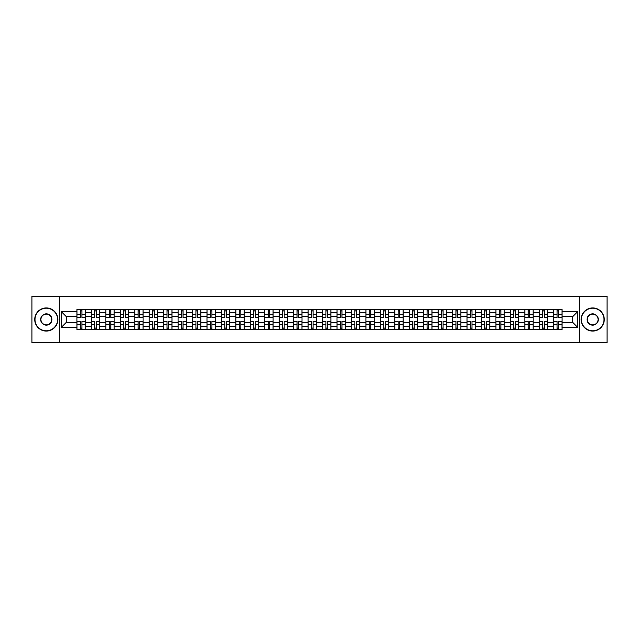 <?xml version="1.0" encoding="UTF-8"?>
<svg xmlns="http://www.w3.org/2000/svg" width="639" height="639" viewBox="0 0 639 639"><rect width="100%" height="100%" fill="white"/><g stroke="black" fill="none" stroke-linecap="round" stroke-linejoin="round"><path stroke-width="0.96" d="M579.453 342.656L607.05 342.656L607.05 296.344L31.95 296.344L31.95 342.656L579.453 342.656L579.453 296.344M91.401 329.452L91.401 312.367L85.291 312.367L85.291 329.452M85.291 312.367L85.291 309.548M91.401 312.367L91.401 309.548M99.74 309.548L99.74 329.452M105.85 329.452L105.85 309.548M114.189 309.548L114.189 329.452M120.3 329.452L120.3 309.548M128.631 309.548L128.631 329.452M134.749 329.452L134.749 309.548M143.08 309.548L143.08 329.452M149.191 329.452L149.191 309.548M157.529 309.548L157.529 329.452M163.64 329.452L163.64 309.548M171.971 309.548L171.971 329.452M178.089 329.452L178.089 309.548M186.42 309.548L186.42 329.452M192.531 329.452L192.531 309.548M200.87 309.548L200.87 329.452M206.98 329.452L206.98 309.548M215.319 309.548L215.319 329.452M221.429 329.452L221.429 309.548M229.76 309.548L229.76 329.452M235.871 329.452L235.871 309.548M244.21 309.548L244.21 329.452M250.32 329.452L250.32 309.548M258.659 309.548L258.659 329.452M264.77 329.452L264.77 309.548M273.101 309.548L273.101 329.452M279.219 329.452L279.219 309.548M287.55 309.548L287.55 329.452M293.66 329.452L293.66 309.548M301.999 309.548L301.999 329.452M308.11 329.452L308.11 309.548M316.441 309.548L316.441 329.452M322.559 329.452L322.559 309.548M330.89 309.548L330.89 329.452M337.001 329.452L337.001 309.548M345.34 309.548L345.34 329.452M351.45 329.452L351.45 309.548M359.781 309.548L359.781 329.452M365.899 329.452L365.899 309.548M374.23 309.548L374.23 329.452M380.341 329.452L380.341 309.548M388.68 309.548L388.68 329.452M394.79 329.452L394.79 309.548M403.129 309.548L403.129 329.452M409.24 329.452L409.24 309.548M417.571 309.548L417.571 329.452M423.681 329.452L423.681 309.548M432.02 309.548L432.02 329.452M438.13 329.452L438.13 309.548M446.469 309.548L446.469 329.452M452.58 329.452L452.58 309.548M460.911 309.548L460.911 329.452M467.029 329.452L467.029 309.548M475.36 309.548L475.36 329.452M481.471 329.452L481.471 309.548M489.809 309.548L489.809 329.452M495.92 329.452L495.92 309.548M504.251 309.548L504.251 329.452M510.369 329.452L510.369 309.548M518.7 309.548L518.7 329.452M524.811 329.452L524.811 309.548M533.15 309.548L533.15 329.452M539.26 329.452L539.26 309.548M547.599 309.548L547.599 329.452M553.709 329.452L553.709 309.548M553.709 322.368L547.599 322.368M539.26 322.368L533.15 322.368M524.811 322.368L518.7 322.368M510.369 322.368L504.251 322.368M495.92 322.368L489.809 322.368M481.471 322.368L475.36 322.368M467.029 322.368L460.911 322.368M452.58 322.368L446.469 322.368M438.13 322.368L432.02 322.368M423.681 322.368L417.571 322.368M409.24 322.368L403.129 322.368M394.79 322.368L388.68 322.368M380.341 322.368L374.23 322.368M365.899 322.368L359.781 322.368M351.45 322.368L345.34 322.368M337.001 322.368L330.89 322.368M322.559 322.368L316.441 322.368M308.11 322.368L301.999 322.368M293.66 322.368L287.55 322.368M279.219 322.368L273.101 322.368M264.77 322.368L258.659 322.368M250.32 322.368L244.21 322.368M235.871 322.368L229.76 322.368M221.429 322.368L215.319 322.368M206.98 322.368L200.87 322.368M192.531 322.368L186.42 322.368M178.089 322.368L171.971 322.368M163.64 322.368L157.529 322.368M149.191 322.368L143.08 322.368M134.749 322.368L128.631 322.368M120.3 322.368L114.189 322.368M105.85 322.368L99.74 322.368M91.401 322.368L85.291 322.368M553.709 316.632L547.599 316.632M539.26 316.632L533.15 316.632M524.811 316.632L518.7 316.632M510.369 316.632L504.251 316.632M495.92 316.632L489.809 316.632M481.471 316.632L475.36 316.632M467.029 316.632L460.911 316.632M452.58 316.632L446.469 316.632M438.13 316.632L432.02 316.632M423.681 316.632L417.571 316.632M409.24 316.632L403.129 316.632M394.79 316.632L388.68 316.632M380.341 316.632L374.23 316.632M365.899 316.632L359.781 316.632M351.45 316.632L345.34 316.632M337.001 316.632L330.89 316.632M322.559 316.632L316.441 316.632M308.11 316.632L301.999 316.632M293.66 316.632L287.55 316.632M279.219 316.632L273.101 316.632M264.77 316.632L258.659 316.632M250.32 316.632L244.21 316.632M235.871 316.632L229.76 316.632M221.429 316.632L215.319 316.632M206.98 316.632L200.87 316.632M192.531 316.632L186.42 316.632M178.089 316.632L171.971 316.632M163.64 316.632L157.529 316.632M149.191 316.632L143.08 316.632M134.749 316.632L128.631 316.632M120.3 316.632L114.189 316.632M105.85 316.632L99.74 316.632M91.401 316.632L85.291 316.632M66.304 322.368L76.96 322.368L76.96 316.632L66.304 316.632L66.304 322.368L61.4 327.28L61.4 311.72L76.96 311.72L76.96 316.632M562.04 316.632L562.04 322.368L572.696 322.368L572.696 316.632L562.04 316.632L562.04 309.548L76.96 309.548L76.96 311.72M562.04 311.72L577.6 311.72L577.6 327.28L562.04 327.28L562.04 322.368M76.96 322.368L76.96 329.452L562.04 329.452L562.04 327.28M76.96 327.28L61.4 327.28M59.547 342.656L59.547 296.344M81.912 328.063L80.338 328.063M80.338 310.937L81.912 310.937M96.361 328.063L94.788 328.063M94.788 310.937L96.361 310.937M110.803 328.063L109.229 328.063M109.229 310.937L110.803 310.937M125.252 328.063L123.678 328.063M123.678 310.937L125.252 310.937M139.701 328.063L138.128 328.063M138.128 310.937L139.701 310.937M154.151 328.063L152.569 328.063M152.569 310.937L154.151 310.937M168.592 328.063L167.019 328.063M167.019 310.937L168.592 310.937M183.042 328.063L181.468 328.063M181.468 310.937L183.042 310.937M197.491 328.063L195.917 328.063M195.917 310.937L197.491 310.937M211.932 328.063L210.359 328.063M210.359 310.937L211.932 310.937M226.382 328.063L224.808 328.063M224.808 310.937L226.382 310.937M240.831 328.063L239.258 328.063M239.258 310.937L240.831 310.937M255.273 328.063L253.699 328.063M253.699 310.937L255.273 310.937M269.722 328.063L268.148 328.063M268.148 310.937L269.722 310.937M284.171 328.063L282.598 328.063M282.598 310.937L284.171 310.937M298.621 328.063L297.039 328.063M297.039 310.937L298.621 310.937M313.062 328.063L311.489 328.063M311.489 310.937L313.062 310.937M327.511 328.063L325.938 328.063M325.938 310.937L327.511 310.937M341.961 328.063L340.379 328.063M340.379 310.937L341.961 310.937M356.402 328.063L354.829 328.063M354.829 310.937L356.402 310.937M370.852 328.063L369.278 328.063M369.278 310.937L370.852 310.937M385.301 328.063L383.727 328.063M383.727 310.937L385.301 310.937M399.742 328.063L398.169 328.063M398.169 310.937L399.742 310.937M414.192 328.063L412.618 328.063M412.618 310.937L414.192 310.937M428.641 328.063L427.068 328.063M427.068 310.937L428.641 310.937M443.083 328.063L441.509 328.063M441.509 310.937L443.083 310.937M457.532 328.063L455.958 328.063M455.958 310.937L457.532 310.937M471.981 328.063L470.408 328.063M470.408 310.937L471.981 310.937M486.431 328.063L484.849 328.063M484.849 310.937L486.431 310.937M500.872 328.063L499.299 328.063M499.299 310.937L500.872 310.937M515.322 328.063L513.748 328.063M513.748 310.937L515.322 310.937M529.771 328.063L528.197 328.063M528.197 310.937L529.771 310.937M544.212 328.063L542.639 328.063M542.639 310.937L544.212 310.937M558.662 328.063L557.088 328.063M557.088 310.937L558.662 310.937M61.4 311.72L66.304 316.632M572.696 322.368L577.6 327.28M572.696 316.632L577.6 311.72M81.912 317.511L81.912 309.635L85.243 309.635L85.243 317.511L81.912 317.511M80.338 310.842L81.912 310.842M78.948 309.635L77.007 309.635L77.007 317.511L80.338 317.511L80.338 309.635L81.912 309.635M80.338 321.489L80.338 329.365L77.007 329.365L77.007 321.489L80.338 321.489M81.912 328.158L80.338 328.158M83.302 329.365L85.243 329.365L85.243 321.489L81.912 321.489L81.912 329.365L80.338 329.365M96.361 317.511L96.361 309.635L99.692 309.635L99.692 317.511L96.361 317.511M94.788 310.842L96.361 310.842M93.398 309.635L91.449 309.635L91.449 317.511L94.788 317.511L94.788 309.635L96.361 309.635M110.803 317.511L110.803 309.635L114.141 309.635L114.141 317.511L110.803 317.511M109.229 310.842L110.803 310.842M107.839 309.635L105.898 309.635L105.898 317.511L109.229 317.511L109.229 309.635L110.803 309.635M94.788 321.489L94.788 329.365L91.449 329.365L91.449 321.489L94.788 321.489M96.361 328.158L94.788 328.158M97.751 329.365L99.692 329.365L99.692 321.489L96.361 321.489L96.361 329.365L94.788 329.365M109.229 321.489L109.229 329.365L105.898 329.365L105.898 321.489L109.229 321.489M110.803 328.158L109.229 328.158M112.192 329.365L114.141 329.365L114.141 321.489L110.803 321.489L110.803 329.365L109.229 329.365M46.304 330.794A11.294 11.294 0 0 0 57.606 319.5A11.294 11.294 0 0 0 46.304 308.206A11.294 11.294 0 0 0 35.009 319.5A11.294 11.294 0 0 0 46.304 330.794M46.304 307.926A11.574 11.574 0 0 1 57.877 319.5A11.574 11.574 0 0 1 46.304 331.074A11.574 11.574 0 0 1 34.73 319.5A11.574 11.574 0 0 1 46.304 307.926M46.304 325.147A5.647 5.647 0 0 1 40.656 319.5A5.647 5.647 0 0 1 46.304 313.853A5.647 5.647 0 0 1 51.951 319.5A5.647 5.647 0 0 1 46.304 325.147M46.304 314.132A5.368 5.368 0 0 0 40.936 319.5A5.368 5.368 0 0 0 46.304 324.868A5.368 5.368 0 0 0 51.679 319.5A5.368 5.368 0 0 0 46.304 314.132M592.696 330.794A11.294 11.294 0 0 0 603.991 319.5A11.294 11.294 0 0 0 592.696 308.206A11.294 11.294 0 0 0 581.394 319.5A11.294 11.294 0 0 0 592.696 330.794M592.696 307.926A11.574 11.574 0 0 1 604.27 319.5A11.574 11.574 0 0 1 592.696 331.074A11.574 11.574 0 0 1 581.123 319.5A11.574 11.574 0 0 1 592.696 307.926M592.696 325.147A5.647 5.647 0 0 1 587.049 319.5A5.647 5.647 0 0 1 592.696 313.853A5.647 5.647 0 0 1 598.344 319.5A5.647 5.647 0 0 1 592.696 325.147M592.696 314.132A5.368 5.368 0 0 0 587.321 319.5A5.368 5.368 0 0 0 592.696 324.868A5.368 5.368 0 0 0 598.064 319.5A5.368 5.368 0 0 0 592.696 314.132M125.252 317.511L125.252 309.635L128.591 309.635L128.591 317.511L125.252 317.511M123.678 310.842L125.252 310.842M122.289 309.635L120.348 309.635L120.348 317.511L123.678 317.511L123.678 309.635L125.252 309.635M139.701 317.511L139.701 309.635L143.032 309.635L143.032 317.511L139.701 317.511M138.128 310.842L139.701 310.842M136.738 309.635L134.789 309.635L134.789 317.511L138.128 317.511L138.128 309.635L139.701 309.635M154.151 317.511L154.151 309.635L157.482 309.635L157.482 317.511L154.151 317.511M152.569 310.842L154.151 310.842M151.187 309.635L149.238 309.635L149.238 317.511L152.569 317.511L152.569 309.635L154.151 309.635M123.678 321.489L123.678 329.365L120.348 329.365L120.348 321.489L123.678 321.489M125.252 328.158L123.678 328.158M126.642 329.365L128.591 329.365L128.591 321.489L125.252 321.489L125.252 329.365L123.678 329.365M138.128 321.489L138.128 329.365L134.789 329.365L134.789 321.489L138.128 321.489M139.701 328.158L138.128 328.158M141.091 329.365L143.032 329.365L143.032 321.489L139.701 321.489L139.701 329.365L138.128 329.365M152.569 321.489L152.569 329.365L149.238 329.365L149.238 321.489L152.569 321.489M154.151 328.158L152.569 328.158M155.533 329.365L157.482 329.365L157.482 321.489L154.151 321.489L154.151 329.365L152.569 329.365M167.019 321.489L167.019 329.365L163.688 329.365L163.688 321.489L167.019 321.489M168.592 328.158L167.019 328.158M169.982 329.365L171.931 329.365L171.931 321.489L168.592 321.489L168.592 329.365L167.019 329.365M181.468 321.489L181.468 329.365L178.129 329.365L178.129 321.489L181.468 321.489M183.042 328.158L181.468 328.158M184.431 329.365L186.372 329.365L186.372 321.489L183.042 321.489L183.042 329.365L181.468 329.365M195.917 321.489L195.917 329.365L192.579 329.365L192.579 321.489L195.917 321.489M197.491 328.158L195.917 328.158M198.881 329.365L200.822 329.365L200.822 321.489L197.491 321.489L197.491 329.365L195.917 329.365M210.359 321.489L210.359 329.365L207.028 329.365L207.028 321.489L210.359 321.489M211.932 328.158L210.359 328.158M213.322 329.365L215.271 329.365L215.271 321.489L211.932 321.489L211.932 329.365L210.359 329.365M224.808 321.489L224.808 329.365L221.477 329.365L221.477 321.489L224.808 321.489M226.382 328.158L224.808 328.158M227.772 329.365L229.713 329.365L229.713 321.489L226.382 321.489L226.382 329.365L224.808 329.365M239.258 321.489L239.258 329.365L235.919 329.365L235.919 321.489L239.258 321.489M240.831 328.158L239.258 328.158M242.221 329.365L244.162 329.365L244.162 321.489L240.831 321.489L240.831 329.365L239.258 329.365M253.699 321.489L253.699 329.365L250.368 329.365L250.368 321.489L253.699 321.489M255.273 328.158L253.699 328.158M256.662 329.365L258.611 329.365L258.611 321.489L255.273 321.489L255.273 329.365L253.699 329.365M268.148 321.489L268.148 329.365L264.818 329.365L264.818 321.489L268.148 321.489M269.722 328.158L268.148 328.158M271.112 329.365L273.061 329.365L273.061 321.489L269.722 321.489L269.722 329.365L268.148 329.365M282.598 321.489L282.598 329.365L279.259 329.365L279.259 321.489L282.598 321.489M284.171 328.158L282.598 328.158M285.561 329.365L287.502 329.365L287.502 321.489L284.171 321.489L284.171 329.365L282.598 329.365M297.039 321.489L297.039 329.365L293.708 329.365L293.708 321.489L297.039 321.489M298.621 328.158L297.039 328.158M300.003 329.365L301.951 329.365L301.951 321.489L298.621 321.489L298.621 329.365L297.039 329.365M311.489 321.489L311.489 329.365L308.158 329.365L308.158 321.489L311.489 321.489M313.062 328.158L311.489 328.158M314.452 329.365L316.401 329.365L316.401 321.489L313.062 321.489L313.062 329.365L311.489 329.365M325.938 321.489L325.938 329.365L322.599 329.365L322.599 321.489L325.938 321.489M327.511 328.158L325.938 328.158M328.901 329.365L330.842 329.365L330.842 321.489L327.511 321.489L327.511 329.365L325.938 329.365M340.379 321.489L340.379 329.365L337.049 329.365L337.049 321.489L340.379 321.489M341.961 328.158L340.379 328.158M343.351 329.365L345.292 329.365L345.292 321.489L341.961 321.489L341.961 329.365L340.379 329.365M354.829 321.489L354.829 329.365L351.498 329.365L351.498 321.489L354.829 321.489M356.402 328.158L354.829 328.158M357.792 329.365L359.741 329.365L359.741 321.489L356.402 321.489L356.402 329.365L354.829 329.365M369.278 321.489L369.278 329.365L365.939 329.365L365.939 321.489L369.278 321.489M370.852 328.158L369.278 328.158M372.241 329.365L374.182 329.365L374.182 321.489L370.852 321.489L370.852 329.365L369.278 329.365M383.727 321.489L383.727 329.365L380.389 329.365L380.389 321.489L383.727 321.489M385.301 328.158L383.727 328.158M386.691 329.365L388.632 329.365L388.632 321.489L385.301 321.489L385.301 329.365L383.727 329.365M168.592 317.511L168.592 309.635L171.931 309.635L171.931 317.511L168.592 317.511M167.019 310.842L168.592 310.842M165.629 309.635L163.688 309.635L163.688 317.511L167.019 317.511L167.019 309.635L168.592 309.635M183.042 317.511L183.042 309.635L186.372 309.635L186.372 317.511L183.042 317.511M181.468 310.842L183.042 310.842M180.078 309.635L178.129 309.635L178.129 317.511L181.468 317.511L181.468 309.635L183.042 309.635M197.491 317.511L197.491 309.635L200.822 309.635L200.822 317.511L197.491 317.511M195.917 310.842L197.491 310.842M194.528 309.635L192.579 309.635L192.579 317.511L195.917 317.511L195.917 309.635L197.491 309.635M211.932 317.511L211.932 309.635L215.271 309.635L215.271 317.511L211.932 317.511M210.359 310.842L211.932 310.842M208.969 309.635L207.028 309.635L207.028 317.511L210.359 317.511L210.359 309.635L211.932 309.635M226.382 317.511L226.382 309.635L229.713 309.635L229.713 317.511L226.382 317.511M224.808 310.842L226.382 310.842M223.418 309.635L221.477 309.635L221.477 317.511L224.808 317.511L224.808 309.635L226.382 309.635M240.831 317.511L240.831 309.635L244.162 309.635L244.162 317.511L240.831 317.511M239.258 310.842L240.831 310.842M237.868 309.635L235.919 309.635L235.919 317.511L239.258 317.511L239.258 309.635L240.831 309.635M255.273 317.511L255.273 309.635L258.611 309.635L258.611 317.511L255.273 317.511M253.699 310.842L255.273 310.842M252.309 309.635L250.368 309.635L250.368 317.511L253.699 317.511L253.699 309.635L255.273 309.635M269.722 317.511L269.722 309.635L273.061 309.635L273.061 317.511L269.722 317.511M268.148 310.842L269.722 310.842M266.759 309.635L264.818 309.635L264.818 317.511L268.148 317.511L268.148 309.635L269.722 309.635M284.171 317.511L284.171 309.635L287.502 309.635L287.502 317.511L284.171 317.511M282.598 310.842L284.171 310.842M281.208 309.635L279.259 309.635L279.259 317.511L282.598 317.511L282.598 309.635L284.171 309.635M298.621 317.511L298.621 309.635L301.951 309.635L301.951 317.511L298.621 317.511M297.039 310.842L298.621 310.842M295.649 309.635L293.708 309.635L293.708 317.511L297.039 317.511L297.039 309.635L298.621 309.635M313.062 317.511L313.062 309.635L316.401 309.635L316.401 317.511L313.062 317.511M311.489 310.842L313.062 310.842M310.099 309.635L308.158 309.635L308.158 317.511L311.489 317.511L311.489 309.635L313.062 309.635M327.511 317.511L327.511 309.635L330.842 309.635L330.842 317.511L327.511 317.511M325.938 310.842L327.511 310.842M324.548 309.635L322.599 309.635L322.599 317.511L325.938 317.511L325.938 309.635L327.511 309.635M341.961 317.511L341.961 309.635L345.292 309.635L345.292 317.511L341.961 317.511M340.379 310.842L341.961 310.842M338.997 309.635L337.049 309.635L337.049 317.511L340.379 317.511L340.379 309.635L341.961 309.635M356.402 317.511L356.402 309.635L359.741 309.635L359.741 317.511L356.402 317.511M354.829 310.842L356.402 310.842M353.439 309.635L351.498 309.635L351.498 317.511L354.829 317.511L354.829 309.635L356.402 309.635M370.852 317.511L370.852 309.635L374.182 309.635L374.182 317.511L370.852 317.511M369.278 310.842L370.852 310.842M367.888 309.635L365.939 309.635L365.939 317.511L369.278 317.511L369.278 309.635L370.852 309.635M385.301 317.511L385.301 309.635L388.632 309.635L388.632 317.511L385.301 317.511M383.727 310.842L385.301 310.842M382.338 309.635L380.389 309.635L380.389 317.511L383.727 317.511L383.727 309.635L385.301 309.635M399.742 317.511L399.742 309.635L403.081 309.635L403.081 317.511L399.742 317.511M398.169 310.842L399.742 310.842M396.779 309.635L394.838 309.635L394.838 317.511L398.169 317.511L398.169 309.635L399.742 309.635M414.192 317.511L414.192 309.635L417.523 309.635L417.523 317.511L414.192 317.511M412.618 310.842L414.192 310.842M411.228 309.635L409.287 309.635L409.287 317.511L412.618 317.511L412.618 309.635L414.192 309.635M428.641 317.511L428.641 309.635L431.972 309.635L431.972 317.511L428.641 317.511M427.068 310.842L428.641 310.842M425.678 309.635L423.729 309.635L423.729 317.511L427.068 317.511L427.068 309.635L428.641 309.635M443.083 317.511L443.083 309.635L446.421 309.635L446.421 317.511L443.083 317.511M441.509 310.842L443.083 310.842M440.119 309.635L438.178 309.635L438.178 317.511L441.509 317.511L441.509 309.635L443.083 309.635M398.169 321.489L398.169 329.365L394.838 329.365L394.838 321.489L398.169 321.489M399.742 328.158L398.169 328.158M401.132 329.365L403.081 329.365L403.081 321.489L399.742 321.489L399.742 329.365L398.169 329.365M412.618 321.489L412.618 329.365L409.287 329.365L409.287 321.489L412.618 321.489M414.192 328.158L412.618 328.158M415.582 329.365L417.523 329.365L417.523 321.489L414.192 321.489L414.192 329.365L412.618 329.365M427.068 321.489L427.068 329.365L423.729 329.365L423.729 321.489L427.068 321.489M428.641 328.158L427.068 328.158M430.031 329.365L431.972 329.365L431.972 321.489L428.641 321.489L428.641 329.365L427.068 329.365M441.509 321.489L441.509 329.365L438.178 329.365L438.178 321.489L441.509 321.489M443.083 328.158L441.509 328.158M444.472 329.365L446.421 329.365L446.421 321.489L443.083 321.489L443.083 329.365L441.509 329.365M457.532 317.511L457.532 309.635L460.871 309.635L460.871 317.511L457.532 317.511M455.958 310.842L457.532 310.842M454.569 309.635L452.628 309.635L452.628 317.511L455.958 317.511L455.958 309.635L457.532 309.635M455.958 321.489L455.958 329.365L452.628 329.365L452.628 321.489L455.958 321.489M457.532 328.158L455.958 328.158M458.922 329.365L460.871 329.365L460.871 321.489L457.532 321.489L457.532 329.365L455.958 329.365M471.981 317.511L471.981 309.635L475.312 309.635L475.312 317.511L471.981 317.511M470.408 310.842L471.981 310.842M469.018 309.635L467.069 309.635L467.069 317.511L470.408 317.511L470.408 309.635L471.981 309.635M470.408 321.489L470.408 329.365L467.069 329.365L467.069 321.489L470.408 321.489M471.981 328.158L470.408 328.158M473.371 329.365L475.312 329.365L475.312 321.489L471.981 321.489L471.981 329.365L470.408 329.365M486.431 317.511L486.431 309.635L489.762 309.635L489.762 317.511L486.431 317.511M484.849 310.842L486.431 310.842M483.467 309.635L481.518 309.635L481.518 317.511L484.849 317.511L484.849 309.635L486.431 309.635M484.849 321.489L484.849 329.365L481.518 329.365L481.518 321.489L484.849 321.489M486.431 328.158L484.849 328.158M487.813 329.365L489.762 329.365L489.762 321.489L486.431 321.489L486.431 329.365L484.849 329.365M500.872 317.511L500.872 309.635L504.211 309.635L504.211 317.511L500.872 317.511M499.299 310.842L500.872 310.842M497.909 309.635L495.968 309.635L495.968 317.511L499.299 317.511L499.299 309.635L500.872 309.635M499.299 321.489L499.299 329.365L495.968 329.365L495.968 321.489L499.299 321.489M500.872 328.158L499.299 328.158M502.262 329.365L504.211 329.365L504.211 321.489L500.872 321.489L500.872 329.365L499.299 329.365M515.322 317.511L515.322 309.635L518.652 309.635L518.652 317.511L515.322 317.511M513.748 310.842L515.322 310.842M512.358 309.635L510.409 309.635L510.409 317.511L513.748 317.511L513.748 309.635L515.322 309.635M513.748 321.489L513.748 329.365L510.409 329.365L510.409 321.489L513.748 321.489M515.322 328.158L513.748 328.158M516.711 329.365L518.652 329.365L518.652 321.489L515.322 321.489L515.322 329.365L513.748 329.365M529.771 317.511L529.771 309.635L533.102 309.635L533.102 317.511L529.771 317.511M528.197 310.842L529.771 310.842M526.808 309.635L524.859 309.635L524.859 317.511L528.197 317.511L528.197 309.635L529.771 309.635M528.197 321.489L528.197 329.365L524.859 329.365L524.859 321.489L528.197 321.489M529.771 328.158L528.197 328.158M531.161 329.365L533.102 329.365L533.102 321.489L529.771 321.489L529.771 329.365L528.197 329.365M544.212 317.511L544.212 309.635L547.551 309.635L547.551 317.511L544.212 317.511M542.639 310.842L544.212 310.842M541.249 309.635L539.308 309.635L539.308 317.511L542.639 317.511L542.639 309.635L544.212 309.635M542.639 321.489L542.639 329.365L539.308 329.365L539.308 321.489L542.639 321.489M544.212 328.158L542.639 328.158M545.602 329.365L547.551 329.365L547.551 321.489L544.212 321.489L544.212 329.365L542.639 329.365M558.662 317.511L558.662 309.635L561.993 309.635L561.993 317.511L558.662 317.511M557.088 310.842L558.662 310.842M555.698 309.635L553.757 309.635L553.757 317.511L557.088 317.511L557.088 309.635L558.662 309.635M557.088 321.489L557.088 329.365L553.757 329.365L553.757 321.489L557.088 321.489M558.662 328.158L557.088 328.158M560.052 329.365L561.993 329.365L561.993 321.489L558.662 321.489L558.662 329.365L557.088 329.365M539.26 312.367L533.15 312.367M524.811 312.367L518.7 312.367M510.369 312.367L504.251 312.367M495.92 312.367L489.809 312.367M481.471 312.367L475.36 312.367M467.029 312.367L460.911 312.367M452.58 312.367L446.469 312.367M438.13 312.367L432.02 312.367M423.681 312.367L417.571 312.367M409.24 312.367L403.129 312.367M394.79 312.367L388.68 312.367M380.341 312.367L374.23 312.367M365.899 312.367L359.781 312.367M351.45 312.367L345.34 312.367M337.001 312.367L330.89 312.367M322.559 312.367L316.441 312.367M308.11 312.367L301.999 312.367M293.66 312.367L287.55 312.367M279.219 312.367L273.101 312.367M264.77 312.367L258.659 312.367M250.32 312.367L244.21 312.367M235.871 312.367L229.76 312.367M221.429 312.367L215.319 312.367M206.98 312.367L200.87 312.367M192.531 312.367L186.42 312.367M178.089 312.367L171.971 312.367M163.64 312.367L157.529 312.367M149.191 312.367L143.08 312.367M134.749 312.367L128.631 312.367M120.3 312.367L114.189 312.367M105.85 312.367L99.74 312.367M553.709 312.367L547.599 312.367M539.26 326.633L533.15 326.633M524.811 326.633L518.7 326.633M510.369 326.633L504.251 326.633M495.92 326.633L489.809 326.633M481.471 326.633L475.36 326.633M467.029 326.633L460.911 326.633M452.58 326.633L446.469 326.633M438.13 326.633L432.02 326.633M423.681 326.633L417.571 326.633M409.24 326.633L403.129 326.633M394.79 326.633L388.68 326.633M380.341 326.633L374.23 326.633M365.899 326.633L359.781 326.633M351.45 326.633L345.34 326.633M337.001 326.633L330.89 326.633M322.559 326.633L316.441 326.633M308.11 326.633L301.999 326.633M293.66 326.633L287.55 326.633M279.219 326.633L273.101 326.633M264.77 326.633L258.659 326.633M250.32 326.633L244.21 326.633M235.871 326.633L229.76 326.633M221.429 326.633L215.319 326.633M206.98 326.633L200.87 326.633M192.531 326.633L186.42 326.633M178.089 326.633L171.971 326.633M163.64 326.633L157.529 326.633M149.191 326.633L143.08 326.633M134.749 326.633L128.631 326.633M120.3 326.633L114.189 326.633M105.85 326.633L99.74 326.633M91.401 326.633L85.291 326.633M553.709 326.633L547.599 326.633M81.912 317.311L85.243 317.311M81.912 314.188L85.243 314.188M77.007 317.311L80.338 317.311M77.007 314.188L80.338 314.188M80.338 321.689L77.007 321.689M80.338 324.812L77.007 324.812M85.243 321.689L81.912 321.689M85.243 324.812L81.912 324.812M96.361 317.311L99.692 317.311M96.361 314.188L99.692 314.188M91.449 317.311L94.788 317.311M91.449 314.188L94.788 314.188M110.803 317.311L114.141 317.311M110.803 314.188L114.141 314.188M105.898 317.311L109.229 317.311M105.898 314.188L109.229 314.188M94.788 321.689L91.449 321.689M94.788 324.812L91.449 324.812M99.692 321.689L96.361 321.689M99.692 324.812L96.361 324.812M109.229 321.689L105.898 321.689M109.229 324.812L105.898 324.812M114.141 321.689L110.803 321.689M114.141 324.812L110.803 324.812M125.252 317.311L128.591 317.311M125.252 314.188L128.591 314.188M120.348 317.311L123.678 317.311M120.348 314.188L123.678 314.188M139.701 317.311L143.032 317.311M139.701 314.188L143.032 314.188M134.789 317.311L138.128 317.311M134.789 314.188L138.128 314.188M154.151 317.311L157.482 317.311M154.151 314.188L157.482 314.188M149.238 317.311L152.569 317.311M149.238 314.188L152.569 314.188M123.678 321.689L120.348 321.689M123.678 324.812L120.348 324.812M128.591 321.689L125.252 321.689M128.591 324.812L125.252 324.812M138.128 321.689L134.789 321.689M138.128 324.812L134.789 324.812M143.032 321.689L139.701 321.689M143.032 324.812L139.701 324.812M152.569 321.689L149.238 321.689M152.569 324.812L149.238 324.812M157.482 321.689L154.151 321.689M157.482 324.812L154.151 324.812M167.019 321.689L163.688 321.689M167.019 324.812L163.688 324.812M171.931 321.689L168.592 321.689M171.931 324.812L168.592 324.812M181.468 321.689L178.129 321.689M181.468 324.812L178.129 324.812M186.372 321.689L183.042 321.689M186.372 324.812L183.042 324.812M195.917 321.689L192.579 321.689M195.917 324.812L192.579 324.812M200.822 321.689L197.491 321.689M200.822 324.812L197.491 324.812M210.359 321.689L207.028 321.689M210.359 324.812L207.028 324.812M215.271 321.689L211.932 321.689M215.271 324.812L211.932 324.812M224.808 321.689L221.477 321.689M224.808 324.812L221.477 324.812M229.713 321.689L226.382 321.689M229.713 324.812L226.382 324.812M239.258 321.689L235.919 321.689M239.258 324.812L235.919 324.812M244.162 321.689L240.831 321.689M244.162 324.812L240.831 324.812M253.699 321.689L250.368 321.689M253.699 324.812L250.368 324.812M258.611 321.689L255.273 321.689M258.611 324.812L255.273 324.812M268.148 321.689L264.818 321.689M268.148 324.812L264.818 324.812M273.061 321.689L269.722 321.689M273.061 324.812L269.722 324.812M282.598 321.689L279.259 321.689M282.598 324.812L279.259 324.812M287.502 321.689L284.171 321.689M287.502 324.812L284.171 324.812M297.039 321.689L293.708 321.689M297.039 324.812L293.708 324.812M301.951 321.689L298.621 321.689M301.951 324.812L298.621 324.812M311.489 321.689L308.158 321.689M311.489 324.812L308.158 324.812M316.401 321.689L313.062 321.689M316.401 324.812L313.062 324.812M325.938 321.689L322.599 321.689M325.938 324.812L322.599 324.812M330.842 321.689L327.511 321.689M330.842 324.812L327.511 324.812M340.379 321.689L337.049 321.689M340.379 324.812L337.049 324.812M345.292 321.689L341.961 321.689M345.292 324.812L341.961 324.812M354.829 321.689L351.498 321.689M354.829 324.812L351.498 324.812M359.741 321.689L356.402 321.689M359.741 324.812L356.402 324.812M369.278 321.689L365.939 321.689M369.278 324.812L365.939 324.812M374.182 321.689L370.852 321.689M374.182 324.812L370.852 324.812M383.727 321.689L380.389 321.689M383.727 324.812L380.389 324.812M388.632 321.689L385.301 321.689M388.632 324.812L385.301 324.812M168.592 317.311L171.931 317.311M168.592 314.188L171.931 314.188M163.688 317.311L167.019 317.311M163.688 314.188L167.019 314.188M183.042 317.311L186.372 317.311M183.042 314.188L186.372 314.188M178.129 317.311L181.468 317.311M178.129 314.188L181.468 314.188M197.491 317.311L200.822 317.311M197.491 314.188L200.822 314.188M192.579 317.311L195.917 317.311M192.579 314.188L195.917 314.188M211.932 317.311L215.271 317.311M211.932 314.188L215.271 314.188M207.028 317.311L210.359 317.311M207.028 314.188L210.359 314.188M226.382 317.311L229.713 317.311M226.382 314.188L229.713 314.188M221.477 317.311L224.808 317.311M221.477 314.188L224.808 314.188M240.831 317.311L244.162 317.311M240.831 314.188L244.162 314.188M235.919 317.311L239.258 317.311M235.919 314.188L239.258 314.188M255.273 317.311L258.611 317.311M255.273 314.188L258.611 314.188M250.368 317.311L253.699 317.311M250.368 314.188L253.699 314.188M269.722 317.311L273.061 317.311M269.722 314.188L273.061 314.188M264.818 317.311L268.148 317.311M264.818 314.188L268.148 314.188M284.171 317.311L287.502 317.311M284.171 314.188L287.502 314.188M279.259 317.311L282.598 317.311M279.259 314.188L282.598 314.188M298.621 317.311L301.951 317.311M298.621 314.188L301.951 314.188M293.708 317.311L297.039 317.311M293.708 314.188L297.039 314.188M313.062 317.311L316.401 317.311M313.062 314.188L316.401 314.188M308.158 317.311L311.489 317.311M308.158 314.188L311.489 314.188M327.511 317.311L330.842 317.311M327.511 314.188L330.842 314.188M322.599 317.311L325.938 317.311M322.599 314.188L325.938 314.188M341.961 317.311L345.292 317.311M341.961 314.188L345.292 314.188M337.049 317.311L340.379 317.311M337.049 314.188L340.379 314.188M356.402 317.311L359.741 317.311M356.402 314.188L359.741 314.188M351.498 317.311L354.829 317.311M351.498 314.188L354.829 314.188M370.852 317.311L374.182 317.311M370.852 314.188L374.182 314.188M365.939 317.311L369.278 317.311M365.939 314.188L369.278 314.188M385.301 317.311L388.632 317.311M385.301 314.188L388.632 314.188M380.389 317.311L383.727 317.311M380.389 314.188L383.727 314.188M399.742 317.311L403.081 317.311M399.742 314.188L403.081 314.188M394.838 317.311L398.169 317.311M394.838 314.188L398.169 314.188M414.192 317.311L417.523 317.311M414.192 314.188L417.523 314.188M409.287 317.311L412.618 317.311M409.287 314.188L412.618 314.188M428.641 317.311L431.972 317.311M428.641 314.188L431.972 314.188M423.729 317.311L427.068 317.311M423.729 314.188L427.068 314.188M443.083 317.311L446.421 317.311M443.083 314.188L446.421 314.188M438.178 317.311L441.509 317.311M438.178 314.188L441.509 314.188M398.169 321.689L394.838 321.689M398.169 324.812L394.838 324.812M403.081 321.689L399.742 321.689M403.081 324.812L399.742 324.812M412.618 321.689L409.287 321.689M412.618 324.812L409.287 324.812M417.523 321.689L414.192 321.689M417.523 324.812L414.192 324.812M427.068 321.689L423.729 321.689M427.068 324.812L423.729 324.812M431.972 321.689L428.641 321.689M431.972 324.812L428.641 324.812M441.509 321.689L438.178 321.689M441.509 324.812L438.178 324.812M446.421 321.689L443.083 321.689M446.421 324.812L443.083 324.812M457.532 317.311L460.871 317.311M457.532 314.188L460.871 314.188M452.628 317.311L455.958 317.311M452.628 314.188L455.958 314.188M455.958 321.689L452.628 321.689M455.958 324.812L452.628 324.812M460.871 321.689L457.532 321.689M460.871 324.812L457.532 324.812M471.981 317.311L475.312 317.311M471.981 314.188L475.312 314.188M467.069 317.311L470.408 317.311M467.069 314.188L470.408 314.188M470.408 321.689L467.069 321.689M470.408 324.812L467.069 324.812M475.312 321.689L471.981 321.689M475.312 324.812L471.981 324.812M486.431 317.311L489.762 317.311M486.431 314.188L489.762 314.188M481.518 317.311L484.849 317.311M481.518 314.188L484.849 314.188M484.849 321.689L481.518 321.689M484.849 324.812L481.518 324.812M489.762 321.689L486.431 321.689M489.762 324.812L486.431 324.812M500.872 317.311L504.211 317.311M500.872 314.188L504.211 314.188M495.968 317.311L499.299 317.311M495.968 314.188L499.299 314.188M499.299 321.689L495.968 321.689M499.299 324.812L495.968 324.812M504.211 321.689L500.872 321.689M504.211 324.812L500.872 324.812M515.322 317.311L518.652 317.311M515.322 314.188L518.652 314.188M510.409 317.311L513.748 317.311M510.409 314.188L513.748 314.188M513.748 321.689L510.409 321.689M513.748 324.812L510.409 324.812M518.652 321.689L515.322 321.689M518.652 324.812L515.322 324.812M529.771 317.311L533.102 317.311M529.771 314.188L533.102 314.188M524.859 317.311L528.197 317.311M524.859 314.188L528.197 314.188M528.197 321.689L524.859 321.689M528.197 324.812L524.859 324.812M533.102 321.689L529.771 321.689M533.102 324.812L529.771 324.812M544.212 317.311L547.551 317.311M544.212 314.188L547.551 314.188M539.308 317.311L542.639 317.311M539.308 314.188L542.639 314.188M542.639 321.689L539.308 321.689M542.639 324.812L539.308 324.812M547.551 321.689L544.212 321.689M547.551 324.812L544.212 324.812M558.662 317.311L561.993 317.311M558.662 314.188L561.993 314.188M553.757 317.311L557.088 317.311M553.757 314.188L557.088 314.188M557.088 321.689L553.757 321.689M557.088 324.812L553.757 324.812M561.993 321.689L558.662 321.689M561.993 324.812L558.662 324.812"/></g></svg>
